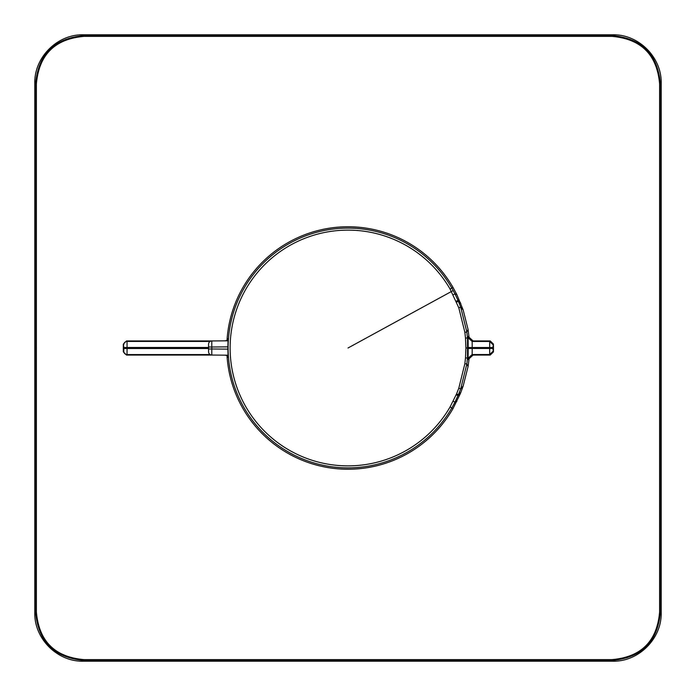 <?xml version="1.0" encoding="UTF-8"?>
<svg xmlns="http://www.w3.org/2000/svg" width="696" height="696" viewBox="0 0 696 696"><rect width="100%" height="100%" fill="white"/><g stroke="black" fill="none" stroke-linecap="round" stroke-linejoin="round"><path stroke-width="1.04" d="M224.991 355.16L226.992 355.534M214.925 355.073L126.533 355.073L127.029 354.577L127.081 347.487L208.574 347.487M214.925 340.927L126.533 340.927L123.305 344.163L123.305 351.837L126.533 355.073M224.991 340.84L226.992 340.466M226.983 355.334L226.235 355.169M126.533 340.927L127.029 341.423L127.081 347.487L123.844 347.487L123.801 351.341A3.236 3.228 45 0 0 127.029 354.577L210.131 354.577M226.235 340.831L226.983 340.666M226.974 340.822A121.234 121.234 0 0 1 452.992 287.378L456.811 294.504L463.179 310.016L468.06 329.408L469.043 337.247L468.121 337.751L468.164 348L465.911 348L465.511 338.117L467.512 337.952L467.512 358.048L466.851 363.982L464.858 363.712L465.511 357.883L467.512 358.048L468.895 360.284L469.043 358.753L473.071 355.073L490.202 355.073L493.429 351.924A145.49 145.49 0 0 0 493.429 344.076L490.202 340.927L473.071 340.927L469.043 337.247M452.992 287.378L450.086 289.066L458.803 307.806L460.691 307.127L466.851 332.018L467.512 337.952L468.895 335.716M450.086 289.066A117.876 117.876 0 0 0 290.275 245.227A117.876 117.876 0 0 0 346.608 465.868A117.876 117.876 0 0 0 450.086 406.934L452.992 408.622L460.43 393.423L463.179 385.984L468.06 366.592L468.895 360.284M450.086 406.934L456.567 393.892L458.42 394.675L460.691 388.873L466.851 363.982L468.06 366.592M456.185 301.211L458.029 300.411L460.691 307.127L463.179 310.016M456.567 302.108L458.42 301.325L460.874 303.7M458.803 307.806L464.858 332.296L466.851 332.018L468.06 329.408M456.567 393.892L458.803 388.194L460.691 388.873L463.179 385.984M453.174 294.773L454.967 293.869L458.029 300.411L460.43 302.577M228.479 357.292L227.627 357.292L228.097 357.292L227.879 349.209A120.121 120.121 0 0 1 227.879 348A120.121 120.121 0 0 1 227.879 346.791L228.097 338.708L227.627 338.708L227.392 340.822M493.429 351.924L492.907 348.487A144.907 144.907 0 0 0 492.907 347.513L493.429 344.076M452.992 408.622A121.234 121.234 0 0 1 226.974 355.178M227.627 357.292L227.392 355.178M492.907 347.513L489.671 347.522L489.688 341.458L490.202 340.927M473.071 355.073L472.149 354.542L489.688 354.542L489.671 348.478L472.201 348.478L472.149 354.542L468.121 358.249L468.164 348L472.201 348L472.201 347.522L468.156 347.53M228.097 338.708L227.627 338.708M473.071 340.927L472.149 341.458L472.201 347.522L489.671 347.522A141.671 141.671 0 0 1 489.671 348.478L492.907 348.487M453.174 401.227L454.967 402.131L458.42 394.675L460.874 392.3M456.185 394.789L458.029 395.589L460.43 393.423M468.121 358.249L469.043 358.753M492.916 344.616L489.688 341.458L472.149 341.458L468.121 337.751M208.574 351.811A3.236 3.236 0 0 0 211.784 355.047A3.236 3.236 0 0 1 208.574 351.811A3.236 3.236 0 0 0 211.784 355.047L211.784 348.983L208.574 348.983L208.574 351.811A3.236 3.236 0 0 0 211.784 355.047L228.044 355.186M228.044 340.814L211.784 340.953A3.236 3.236 0 0 0 208.574 344.189L208.574 348.983M659.617 84.042L659.617 611.958C657.094 641.207 641.207 657.094 611.958 659.617L84.042 659.617C54.793 657.094 38.906 641.207 36.383 611.958L36.383 84.042C38.906 54.793 54.793 38.906 84.042 36.383L611.958 36.383C641.207 38.906 657.094 54.793 659.617 84.042L660.408 84.051L660.408 611.949C657.842 641.686 641.686 657.842 611.949 660.408L611.958 659.617M661.2 83.268C661.87 57.368 638.632 34.13 612.732 34.8L83.268 34.8C57.368 34.13 34.13 57.368 34.8 83.268L34.8 612.732L35.592 611.949L35.592 84.051C38.158 54.314 54.314 38.158 84.051 35.592L611.949 35.592C641.686 38.158 657.842 54.314 660.408 84.051L661.2 83.268L661.2 612.732C661.87 638.632 638.632 661.87 612.732 661.2L611.949 660.408L84.051 660.408C54.314 657.842 38.158 641.686 35.592 611.949L36.383 611.958M34.8 612.732C34.13 638.632 57.368 661.87 83.268 661.2L612.732 661.2M226.992 355.482L225.339 355.16M123.305 351.837L123.801 351.341M123.305 344.163L123.844 347.487M210.131 341.423L127.029 341.423A3.236 3.228 135 0 0 123.801 344.659M225.339 340.84L226.992 340.518M208.574 348.513L123.844 348.513M456.811 294.504L454.967 293.869L451.817 288.057A119.886 119.886 0 0 0 228.114 348A119.886 119.886 0 0 0 451.817 407.943L454.967 402.131L456.811 401.496M492.916 351.384L489.688 354.542L490.202 355.073M348 348L453.209 290.528M468.156 348.47L472.201 348.478L472.201 348M458.803 388.194L464.858 363.712M465.511 357.883L465.911 348M464.858 332.288L465.511 338.117M227.879 346.878L211.784 347.017L211.784 340.953L211.784 355.047M208.574 344.189A3.236 3.236 0 0 1 211.784 340.953M211.784 347.017L208.574 347.017M227.879 349.122L211.784 348.983M612.732 34.8L611.958 36.383M83.268 34.8L84.042 36.383M34.8 83.268L36.383 84.042M35.653 348L36.444 348M83.268 661.2L84.042 659.617M661.2 612.732L659.617 611.958"/></g></svg>
